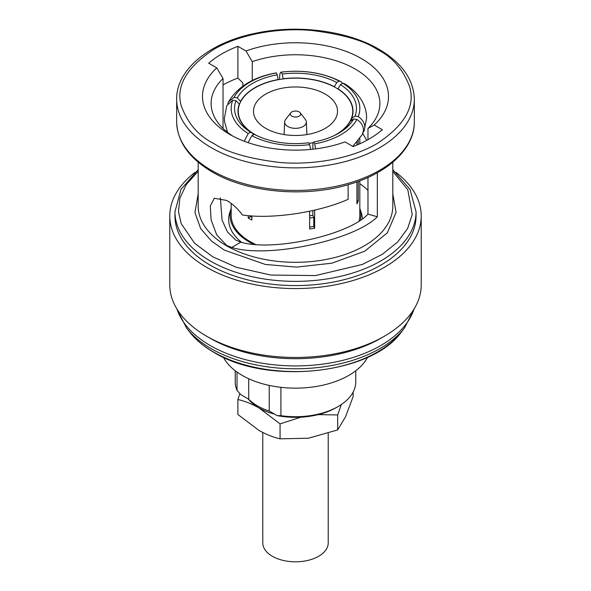 <?xml version="1.0" encoding="UTF-8"?>
<svg xmlns="http://www.w3.org/2000/svg" width="591" height="591" viewBox="0 0 591 591"><rect width="100%" height="100%" fill="white"/><g stroke="black" fill="none" stroke-linecap="round" stroke-linejoin="round"><path stroke-width="0.89" d="M169.78 215.981L169.78 284.884A125.72 72.582 0 0 0 206.599 336.205A125.72 72.582 0 0 0 384.401 336.205L384.401 336.205A125.72 72.582 0 0 0 421.22 284.884L421.22 215.981A125.72 72.582 180 0 1 343.615 283.037A125.72 72.582 180 0 1 206.599 267.302A125.72 72.582 180 0 1 169.78 215.981A125.72 72.582 180 0 1 194.897 172.446M396.103 172.446A125.72 72.582 180 0 1 421.22 215.981M206.599 336.205L210.256 338.318A120.557 69.605 0 0 0 380.744 338.318L384.401 336.205L380.744 338.318A120.557 69.605 0 0 0 380.752 338.318M174.943 211.763L174.943 215.981A120.557 69.605 0 0 0 210.256 265.196A120.557 69.605 0 0 0 341.635 280.282A120.557 69.605 0 0 0 416.057 215.981L416.057 211.763A120.557 69.605 180 0 1 341.635 276.063A120.557 69.605 180 0 1 210.256 260.978A120.557 69.605 180 0 1 174.943 211.763L180.957 189.467L198.192 169.654M377.346 172.757L377.346 216.757C353.965 240.515 267.501 258.732 231.746 247.437L226.693 245.435L216.72 234.893L211.098 219.822L210.293 205.934L214.311 198.273L226.693 200.438C232.426 203.755 237.678 208.601 242.45 214.984C271.661 219.446 318.808 212.457 348.121 199.322L348.121 184.71M242.879 86.087L242.879 82.947L237.9 78.027A104.193 60.156 0 0 0 223.029 84.934M220.384 197.771L222.061 220.177L227.498 232.012L235.831 240.168L240.906 242.147C272.584 251.943 348.963 235.107 367.971 214.141L377.346 216.757M232.928 136.174A84.387 48.721 180 0 1 211.113 103.484A84.387 48.721 180 0 1 223.029 78.514L223.029 128.446M252.261 80.524L252.261 61.641A84.387 48.721 180 0 1 355.169 69.029A84.387 48.721 180 0 1 379.887 103.484A84.387 48.721 180 0 1 367.971 128.446L367.971 139.675M223.383 357.252A75.345 43.505 0 0 0 242.221 375.403A75.345 43.505 0 0 0 367.617 357.252M252.261 61.641L245.996 50.996L237.9 46.32A104.193 60.156 180 0 0 208.675 63.2L216.771 67.869A93.001 53.692 0 0 0 229.736 134.416A93.001 53.692 0 0 0 345.004 141.906L353.1 146.583A104.193 60.156 180 0 0 382.325 129.71L374.229 125.033L367.971 128.446M362.313 218.544A66.827 38.585 0 0 0 361.116 212.184L359.823 208.313A65.446 37.787 180 0 1 360.473 219.8M252.992 244.002A65.446 37.787 180 0 1 249.225 241.992A65.446 37.787 180 0 1 231.177 208.32L229.884 212.184A66.827 38.585 0 0 0 241.586 242.295M248.715 378.75L248.715 399.198A53.663 30.983 0 0 0 257.558 405.928A53.663 30.983 0 0 0 269.215 411.033L269.215 385.413M231.177 203.437L231.177 215.279A64.323 37.137 0 0 0 250.015 241.534A64.323 37.137 0 0 0 255.164 244.201M359.143 220.672A64.323 37.137 0 0 0 359.823 215.279L359.823 180.831M358.249 140.688L358.249 144.477M358.249 181.415L358.249 200.94A64.323 37.137 180 0 1 356.912 203.821L356.912 181.895M356.912 145.046L356.912 142.268M314.634 210.13L314.634 228.237A64.323 37.137 180 0 1 309.64 229.005L309.64 211.246M251.877 215.892L251.877 220.074A64.323 37.137 180 0 1 250.015 219.039A64.323 37.137 180 0 1 248.227 217.961L248.227 215.612M279.624 79.453L279.595 78.078C279.646 73.949 280.23 71.984 281.36 72.176A64.323 37.137 180 0 1 339.123 81.107L340.948 81.654L342.699 83.265M340.948 81.654C323.225 72.686 303.272 69.524 281.072 72.146L282.232 74.052A60.969 35.201 180 0 1 336.744 82.481L339.123 81.107M276.366 72.944L276.056 72.922C253.539 77 237.7 86.648 228.532 101.881L234.088 97.36A64.323 37.137 180 0 1 276.366 72.944L277.238 74.821L278.132 79.711M227.786 103.802L228.532 101.881M244.186 141.234L248.227 133.588A64.323 37.137 180 0 1 232.751 100.241L226.789 105.634L224.373 118.104L224.573 121.753L227.565 132.384M310.622 149.434L309.64 144.632A64.323 37.137 180 0 1 251.877 135.701L248.065 142.638M352.79 146.405L362.468 134.334L363.487 130.168C363.325 125.92 361.131 122.344 356.912 119.448A64.323 37.137 180 0 1 314.634 143.864L315.646 148.873M364.211 130.581L366.627 118.104L366.427 114.462C365.711 108.397 363.502 102.775 359.808 97.581C355.981 92.27 351.002 87.712 344.871 83.915L342.773 83.22A64.323 37.137 180 0 1 358.249 116.567C362.482 119.485 364.669 123.054 364.824 127.287L364.211 130.581L363.214 132.406M250.547 215.796L250.547 216.624A61.043 35.246 0 0 0 251.877 217.436M309.64 215.811A57.261 33.059 0 0 0 312.868 215.279M257.122 135.753A57.261 33.059 180 0 1 255.009 134.593A57.261 33.059 180 0 1 238.239 111.219A57.261 33.059 180 0 1 273.589 80.672A57.261 33.059 180 0 1 335.991 87.837A57.261 33.059 180 0 1 352.761 111.219A57.261 33.059 180 0 1 333.878 135.753M313.06 142.682A57.261 33.059 180 0 1 309.041 143.34M325.213 94.065A42.02 24.261 0 0 0 279.417 88.805A42.02 24.261 0 0 0 253.48 111.219A42.02 24.261 0 0 0 265.787 128.373A42.02 24.261 0 0 0 311.583 133.632A42.02 24.261 0 0 0 337.52 111.219A42.02 24.261 0 0 0 325.213 94.065M262.781 432.486L262.781 542.922A32.719 18.89 0 0 0 272.362 556.279A32.719 18.89 0 0 0 308.022 560.371A32.719 18.89 0 0 0 328.219 542.922L328.219 433.38M300.213 112.815L305.407 119.515A10.852 6.265 180 0 1 306.352 121.916A10.852 6.265 180 0 1 299.777 127.826A10.852 6.265 180 0 1 287.824 126.504A10.852 6.265 180 0 1 284.648 121.916A10.852 6.265 180 0 1 285.593 119.515L290.787 112.815A5.164 2.985 180 0 1 299.157 111.921A5.164 2.985 180 0 1 300.213 112.815A5.164 2.985 180 0 1 298.433 116.486A5.164 2.985 180 0 1 291.843 116.139A5.164 2.985 180 0 1 290.787 112.815M367.971 177.463L367.971 214.141M362.615 133.152L366.745 140.348M216.771 67.869L223.029 78.514M367.971 190.309A84.387 48.721 0 0 0 359.823 183.742M237.9 46.32L237.9 78.027M245.996 50.996A93.001 53.692 180 0 1 361.264 58.487A93.001 53.692 180 0 1 374.229 125.033M235.225 370.749L235.225 381.912A60.275 34.803 0 0 0 237.013 390.326L237.013 372.071M280.917 387.327L280.917 415.68A60.275 34.803 0 0 0 338.126 406.519A60.275 34.803 0 0 0 355.775 381.912L355.775 370.749M248.715 399.198L240.81 394.633L237.013 390.326M280.917 415.68L277.12 415.591L269.215 411.033M277.12 415.591A57.696 33.31 0 0 0 336.294 407.576L338.126 406.519M336.744 82.481L334.307 86.907M282.232 74.052L283.126 78.935M234.088 97.36L237.331 97.862L240.663 101.696M253.037 135.029L253.037 133.625L250.599 132.214A60.969 35.201 180 0 1 235.994 100.743L232.751 100.241M235.994 100.743L239.325 104.068L239.325 104.799M248.227 133.588L250.599 132.214M250.547 216.624L248.227 217.961M309.64 144.632L308.768 142.763A60.969 35.201 180 0 1 254.256 134.327L251.877 135.701M309.64 227.062A61.043 35.246 0 0 0 313.784 226.405L314.634 228.237M337.358 133.994A57.519 33.207 180 0 0 350.337 121.244L353.669 118.946A60.969 35.201 180 0 1 338.613 133.293A60.969 35.201 180 0 1 313.762 141.988L314.634 143.864M313.762 141.988L312.868 142.874L312.868 149.198M313.784 226.405L313.784 217.407L312.868 215.434L312.868 210.536M356.912 119.448L353.669 118.946M356.912 200.733L358.249 200.94M337.963 89.034L340.401 84.594A60.969 35.201 180 0 1 355.006 116.065L358.249 116.567M355.006 116.065L351.675 118.363L351.675 120.32M342.773 83.22L340.401 84.594M274.52 414.092A51.668 29.831 180 0 1 258.969 407.923A51.668 29.831 180 0 1 248.286 398.947M283.126 78.788A57.519 33.207 180 0 1 334.307 86.7M240.663 101.187A57.519 33.207 180 0 1 278.132 79.556M253.037 133.625A57.519 33.207 180 0 1 237.981 111.219A57.519 33.207 180 0 1 239.325 104.068M313.784 217.407A61.043 35.246 180 0 1 309.64 218.064M337.963 88.813A57.519 33.207 180 0 1 353.019 111.219A57.519 33.207 180 0 1 351.675 118.363M318.283 414.623L337.683 414.956L341.295 404.54M239.872 393.591L237.877 399.516C244.755 401.082 251.781 403.882 258.969 407.923L280.06 423.865L300.93 417.18M237.331 97.862A60.969 35.201 180 0 1 277.238 74.821M337.683 414.956L337.683 429.923L345.528 416.781L353.123 396.65L353.123 392.121M280.06 423.865L280.06 438.832L308.406 438.219L337.683 429.923M280.06 438.832C273.182 437.266 266.149 434.466 258.969 430.425L237.877 414.483L237.877 399.516M177.005 309.145A120.557 69.605 0 0 0 210.256 345.536A120.557 69.605 0 0 0 331.137 362.815A120.557 69.605 0 0 0 413.995 309.145M176.532 308.362L186.497 327.983A119.404 68.933 0 0 0 211.068 348.579A119.404 68.933 0 0 0 404.503 327.983L401.444 331.92C371.687 374.45 266.999 385.384 213.824 352.31C203.659 346.429 195.569 339.633 189.556 331.92A116.058 67.005 0 0 0 213.44 351.948A116.058 67.005 0 0 0 401.444 331.92M392.808 171.324L407.842 189.844L412.208 214.577L407.687 228.355L397.699 241.97L382.288 254.344L362.342 264.465L315.498 275.569L270.855 275.051L236.311 267.295L212.686 256.76L194.609 243.278L181.178 223.62L178.467 211.467L179.878 198.199L186.313 184.495L198.192 171.324M198.192 193.87L194.941 212.531L200.667 228.591L211.482 241.047L224.262 250.082L265.374 264.458L296.505 267.11L331.854 263.194L364.721 251.212L387.371 232.824L396.081 212.339L392.808 193.87M198.192 162.207L198.192 206.133A97.308 56.182 0 0 0 226.693 245.863A97.308 56.182 0 0 0 332.74 258.038A97.308 56.182 0 0 0 392.808 206.133L392.808 162.207M176.665 121.835C177.27 141.581 189.105 158.285 212.184 171.922C247.075 192.651 305.015 197.926 349.096 184.429C388.235 173.156 414.719 148.245 414.335 121.835A118.835 68.608 180 0 1 340.977 185.219A118.835 68.608 180 0 1 211.475 170.348A118.835 68.608 180 0 1 176.665 121.835L176.665 99.266C176.125 69.524 209.805 42.249 256.058 33.14C297.827 24.261 347.508 30.717 378.816 49.171C401.865 62.772 413.7 79.467 414.335 99.266A118.835 68.608 180 0 1 340.977 162.651A118.835 68.608 180 0 1 211.475 147.78A118.835 68.608 180 0 1 176.665 99.266M213.905 143.561C198.635 135.996 187.761 123.438 181.267 105.87C175.638 86.264 186.52 67.418 213.905 49.349C241.283 33.17 281.774 27.614 311.819 30.503C342.241 34.248 363.997 40.528 377.095 49.349C392.365 56.906 403.239 69.465 409.733 87.032C415.362 106.646 404.48 125.484 377.095 143.561C349.717 159.74 309.226 165.288 279.181 162.399C248.759 158.654 227.003 152.375 213.905 143.561M231.746 247.437L240.906 242.147M414.335 121.835L414.335 99.266M359.823 143.776L359.823 138.604M352.761 114.359L352.761 111.219M306.352 121.916L306.892 134.571M414.468 308.362L404.503 327.983M416.057 211.763L410.043 189.467L392.808 169.654M189.556 331.92L186.497 327.983M238.239 114.359L238.239 111.219M284.648 121.916L284.108 134.571"/></g></svg>
